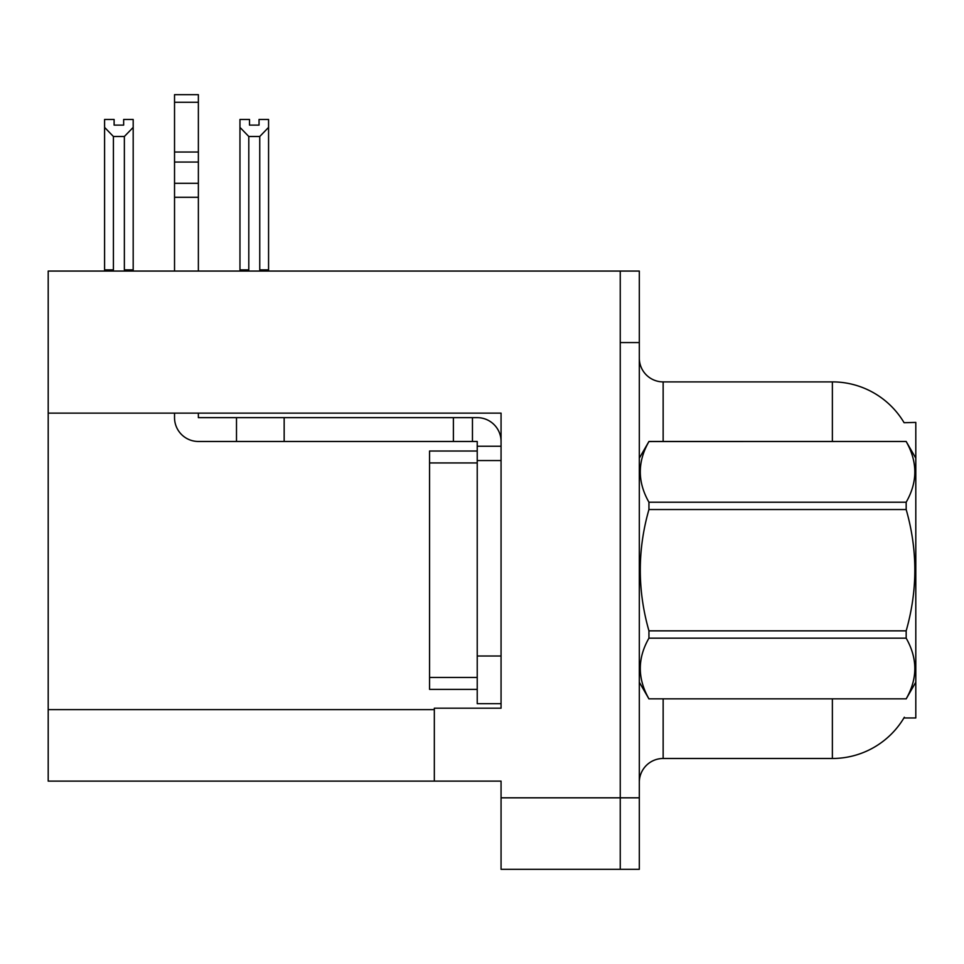 <?xml version="1.0" encoding="UTF-8"?>
<svg xmlns="http://www.w3.org/2000/svg" width="964" height="964" viewBox="0 0 964 964"><rect width="100%" height="100%" fill="white"/><g stroke="black" fill="none" stroke-linecap="round" stroke-linejoin="round"><path stroke-width="1.45" d="M48.2 413.122L501.063 413.122L501.063 708.191L434.33 708.191L434.33 781.129L48.2 781.129L48.2 271.065L620.25 271.065L620.25 869.323L501.063 869.323L501.063 797.818L620.25 797.818L620.25 869.323L639.313 869.323L639.313 797.818L620.25 797.818L620.25 342.569L639.313 342.569L639.313 797.818M434.33 781.129L501.063 781.129L501.063 797.818M904.099 422.714A83.422 83.422 0 0 0 832.378 381.889A83.422 83.422 0 0 1 904.099 422.714L915.8 422.413L915.8 717.963L903.919 717.963L904.34 717.252A83.422 83.422 0 0 1 832.378 758.487A83.422 83.422 0 0 0 903.919 717.963M663.148 698.9L663.148 758.487A23.835 23.835 0 0 0 639.313 782.322A23.835 23.835 0 0 1 663.148 758.487L832.378 758.487L832.378 698.9M832.378 441.476L832.378 381.889A83.422 83.422 0 0 1 903.919 422.413A83.422 83.422 0 0 0 832.378 381.889L663.148 381.889A23.835 23.835 0 0 1 639.313 358.054A23.835 23.835 0 0 0 663.148 381.889L663.148 441.476M620.25 271.065L639.313 271.065L639.313 342.569M260.919 271.065L259.75 269.872L259.75 136.49L248.796 136.49L239.964 127.393L239.964 119.464L249.507 119.464L249.507 125.115L259.039 125.115L249.507 125.115M259.039 125.115L259.039 119.464L268.57 119.464L268.57 127.393L259.75 136.49M259.75 269.872L268.57 269.872L268.57 271.065L268.57 127.393M248.796 136.49L248.796 269.872L247.615 271.065M239.964 269.872L239.964 127.393L239.964 269.872L248.796 269.872M123.657 125.115L114.114 125.115L123.657 125.115L123.657 119.464L133.189 119.464L133.189 127.393L124.368 136.49L113.415 136.49L113.415 269.872L104.582 269.872L104.582 271.065M113.415 136.49L104.582 127.393L104.582 119.464L114.114 119.464L114.114 125.115M113.415 269.872L112.234 271.065M104.582 127.393L104.582 269.872M133.189 127.393L133.189 269.872L124.368 269.872L124.368 136.49M125.537 271.065L124.368 269.872M133.189 269.872L133.189 271.065M174.532 413.122L174.532 417.641A23.835 23.835 0 0 0 198.367 441.476L236.493 441.476L236.493 417.641L477.228 417.641A23.835 23.835 0 0 1 501.063 441.488M477.228 703.672L501.063 703.672L477.228 703.672L477.228 441.476L472.456 441.476L472.456 417.641M501.063 446.248L477.228 446.248M501.063 460.551L477.228 460.551L477.228 451.019L429.558 451.019L429.558 689.368L477.228 689.368M236.493 441.476L453.393 441.476L453.393 417.641M472.456 441.476L453.393 441.476M198.367 413.122L198.367 417.641L236.493 417.641M174.532 271.065L174.532 197.283L198.367 197.283L198.367 271.065M198.367 102.292L174.532 102.292L174.532 94.677L198.367 94.677L198.367 197.283M174.532 197.283L174.532 183.305L198.367 183.305M198.367 162.06L174.532 162.06L174.532 102.292M174.532 162.06L174.532 183.305M198.367 152.035L174.532 152.035M915.8 458.165L906.172 441.476L648.941 441.548C637.409 461.684 637.409 481.916 648.941 502.22L648.941 509.522C637.397 549.866 637.397 590.305 648.941 630.854L648.941 638.168C637.409 658.304 637.409 678.523 648.941 698.828L906.172 698.828C917.704 678.692 917.704 658.472 906.172 638.168L648.941 638.168M648.941 502.22L906.172 502.22C917.704 482.072 917.704 461.852 906.172 441.548M906.172 502.22L906.172 509.522L648.941 509.522M648.941 630.854L906.172 630.854C917.716 590.305 917.716 549.866 906.172 509.522M906.172 630.854L906.172 638.168M915.8 682.211L906.172 698.9M639.313 458.165L648.941 441.476L906.172 441.476M639.313 682.211L648.941 698.9M648.941 698.828L906.172 698.828M48.2 709.625L434.33 709.625M639.783 457.358A23.835 4.133 -0 0 1 639.313 456.538M501.063 656.002L477.228 656.002M284.163 441.476L284.163 417.641M429.558 677.451L477.228 677.451M429.558 462.937L477.228 462.937"/></g></svg>
